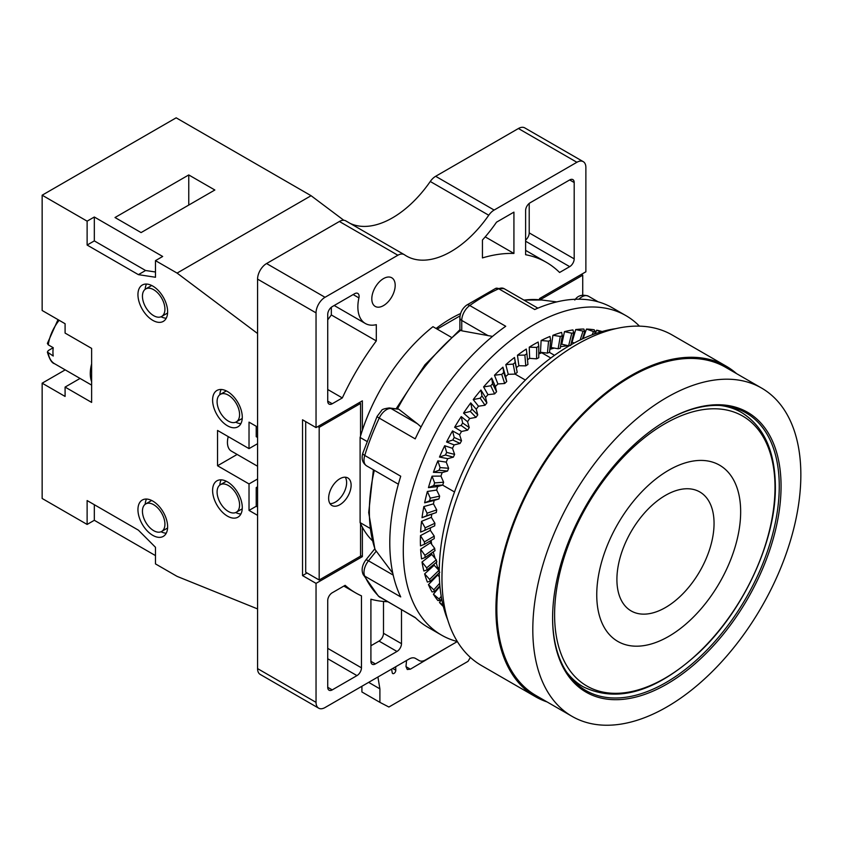 <?xml version="1.0" encoding="UTF-8"?>
<svg xmlns="http://www.w3.org/2000/svg" width="843" height="843" viewBox="0 0 843 843"><rect width="100%" height="100%" fill="white"/><g stroke="black" fill="none" stroke-linecap="round" stroke-linejoin="round"><path stroke-width="1.26" d="M346.041 221.035A12.719 7.345 120 0 0 345.756 220.855A12.719 7.345 120 0 0 339.402 221.488L266.567 263.543A12.719 7.345 120 0 0 257.568 279.117L257.568 668.604A12.719 7.345 120 0 0 260.202 674.421L318.675 708.173A12.719 7.345 120 0 1 316.041 702.356L316.041 583.377L362.364 556.633L362.364 527.223A138.652 80.053 120 0 0 372.248 540.532M318.675 708.173A12.719 7.345 120 0 0 325.029 707.551L409.066 659.026A12.719 7.345 -60 0 1 415.43 658.394L419.161 660.554A12.719 7.345 120 0 0 425.515 659.921L457.349 641.544A184.448 106.492 120 0 1 441.49 635.095A184.448 106.492 120 0 1 403.281 550.658A184.448 106.492 -60 0 1 483.798 365.04A184.448 106.492 -60 0 1 625.928 315.63A184.448 106.492 -60 0 1 639.437 326.136M356.968 675.612A6.365 3.667 120 0 0 361.457 667.825L361.457 595.843A190.803 110.159 120 0 1 355.556 592.829A190.803 110.159 120 0 1 345.135 585.327L332.226 592.777A6.365 3.667 120 0 0 327.727 600.574L327.727 687.298A6.365 3.667 120 0 0 329.044 690.206A6.365 3.667 120 0 0 332.226 689.89L356.968 675.612L327.727 658.731M387.538 601.712A190.803 110.159 120 0 1 370.909 599.215L370.909 661.333A6.365 3.667 120 0 0 372.227 664.242A6.365 3.667 120 0 0 375.398 663.926L396.99 651.46A6.365 3.667 120 0 0 401.489 643.673L401.489 609.763M583.24 161.645A12.719 7.345 120 0 0 576.886 162.278L518.413 128.515A12.719 7.345 120 0 1 524.778 127.894L583.24 161.645A12.719 7.345 120 0 1 585.874 167.472L585.874 271.794L539.552 298.538L539.552 299.771M576.886 162.278L494.135 210.055A12.719 7.345 120 0 0 488.74 215.239A89.042 51.412 -60 0 1 406.431 256.009A89.042 51.412 -60 0 1 404.503 254.786A12.719 7.345 120 0 0 404.229 254.618A12.719 7.345 120 0 0 397.864 255.239L325.029 297.294A12.719 7.345 120 0 0 316.041 312.869L316.041 427.591L362.364 400.846L362.364 430.257A138.652 80.053 120 0 1 432.965 326.684L451.1 337.158M460.584 313.543A133.563 77.113 120 0 0 436.084 328.485M371.805 298.854A16.533 9.547 -60 0 1 379.023 282.205A16.533 9.547 -60 0 1 391.763 277.779A16.533 9.547 -60 0 1 395.188 285.345A16.533 9.547 -60 0 1 387.97 301.994A16.533 9.547 -60 0 1 375.23 306.42A16.533 9.547 -60 0 1 371.805 298.854M530.11 202.784A6.365 3.667 120 0 0 525.611 210.571L525.611 254.712A190.803 110.159 120 0 1 546.359 262.342A190.803 110.159 120 0 1 559.594 272.479L569.689 266.651A6.365 3.667 120 0 0 574.188 258.864L574.188 182.531A6.365 3.667 120 0 0 572.871 179.612A6.365 3.667 120 0 0 569.689 179.928L530.11 202.784M334.197 305.503L365.367 323.501A36.249 20.927 120 0 1 358.918 297.895A6.365 3.667 120 0 0 357.78 293.406A6.365 3.667 120 0 0 354.597 293.722L332.226 306.641A6.365 3.667 120 0 0 327.727 314.428L327.727 401.152A6.365 3.667 120 0 0 329.044 404.071A6.365 3.667 120 0 0 332.226 403.755L342.321 397.928L327.727 389.498M365.367 323.501A36.249 20.927 120 0 0 376.305 324.66L376.305 340.92A190.803 110.159 120 0 0 342.321 397.928M482.438 240.023L482.438 257.916A190.803 110.159 120 0 1 513.924 253.448L513.924 212.13L496.527 222.173A106.85 61.687 120 0 1 482.438 240.023M518.413 128.515L435.662 176.292A12.719 7.345 120 0 0 430.267 181.487A89.042 51.412 -60 0 1 350.14 223.384M377.917 677.013L379.898 688.857L379.898 702.356L388.897 707.024L468.044 661.333L470.383 657.424M395.683 666.76L395.788 670.238A2.54 1.465 -60 0 1 394.714 672.84A2.54 1.465 -60 0 1 392.722 673.546A2.54 1.465 -60 0 1 392.227 672.725L391.616 669.11M448.508 646.644L410.372 669.184L407.285 669.5L405.989 666.56L406.547 660.48M361.91 686.255L361.91 691.966L379.898 702.356M379.898 688.857L368.654 682.366M419.161 660.554L415.409 658.383M316.041 427.591L302.542 419.793L302.542 575.59L307.042 572.998M305.693 421.616L305.693 572.218L319.181 580.005L360.562 556.117L360.562 523.608A138.652 80.053 120 0 0 362.364 527.223M369.887 528.255L360.109 522.607L360.109 437.464A138.652 80.053 120 0 1 360.562 435.947A138.652 80.053 -60 0 1 362.364 430.257M437.148 329.097L460.036 315.893M362.364 556.633L360.562 555.6M316.041 583.377L302.542 575.59M360.109 437.464L366.8 441.332M549.541 352.448L554.515 355.314M568.488 345.788A138.652 80.053 120 0 0 560.5 346.736M554.336 348.075A138.652 80.053 120 0 0 549.826 349.381M442.564 485.073L454.514 491.964M517.223 372.374L516.864 370.678L517.223 372.385L515.115 374.113L525.4 380.056M436.2 562.471L437.464 567.265L439.287 568.319M437.464 567.265A138.652 80.053 120 0 0 438.876 570.268M360.109 522.607A138.652 80.053 120 0 0 360.562 523.608M420.467 535.611A160.275 92.54 120 0 0 420.467 545.885L424.408 544.304L424.408 541.933L420.467 535.611L430.351 530.352A146.282 84.458 -60 0 1 430.457 527.792M421.553 521.343A160.275 92.54 120 0 0 420.615 532.102L424.914 530.321L425.135 527.834L421.553 521.343L431.342 517.328A146.282 84.458 -60 0 1 431.753 514.104M423.86 506.569A160.275 92.54 120 0 0 422.016 517.686L426.663 515.758L427.095 513.197L423.86 506.569L433.45 503.851A146.282 84.458 -60 0 1 434.156 500.426L424.63 502.818L429.635 500.784L430.267 498.16L427.38 491.458A160.275 92.54 120 0 0 424.63 502.818M427.38 491.458L436.663 490.057A146.282 84.458 -60 0 1 437.633 486.569L428.444 487.644L433.787 485.557L434.619 482.913L432.059 476.169A160.275 92.54 120 0 0 428.444 487.644M432.059 476.169L440.942 476.095A146.282 84.458 -60 0 1 442.164 472.607L433.407 472.333L439.077 470.246L440.099 467.602L437.865 460.868A160.275 92.54 120 0 0 433.407 472.333M437.865 460.868L446.232 462.133A146.282 84.458 -60 0 1 447.707 458.666L439.477 457.064L445.441 455.009L446.653 452.396L444.704 445.736A160.275 92.54 120 0 0 439.477 457.064M444.704 445.736L452.48 448.318A146.282 84.458 -60 0 1 454.177 444.904L446.569 441.995L452.828 440.025L454.198 437.464L452.533 430.921A160.275 92.54 120 0 0 446.569 441.995M452.533 430.921L459.614 434.798A146.282 84.458 -60 0 1 461.532 431.479L454.63 427.285L461.132 425.452L462.659 422.986L461.237 416.59A160.275 92.54 120 0 0 454.63 427.285M461.237 416.59L467.57 421.721A146.282 84.458 -60 0 1 469.667 418.539L463.545 413.102L470.289 411.458L471.954 409.097L470.742 402.901A160.275 92.54 120 0 0 463.545 413.102M470.742 402.901L476.242 409.234A146.282 84.458 -60 0 1 478.508 406.221L473.229 399.603L480.173 398.181L481.954 395.968L480.942 390.014A160.275 92.54 120 0 0 473.229 399.603M480.942 390.014L485.547 397.464A146.282 84.458 -60 0 1 487.96 394.65L483.587 386.937L490.7 385.778L492.575 383.723L491.711 378.064A160.275 92.54 120 0 0 483.587 386.937M491.711 378.064L495.378 386.558A146.282 84.458 -60 0 1 497.907 383.976L494.483 375.23L501.733 374.376L503.692 372.522L502.944 367.169A160.275 92.54 120 0 0 494.483 375.23M502.944 367.169L505.631 376.621A146.282 84.458 -60 0 1 508.245 374.303L505.811 364.629L513.166 364.113L515.178 362.458L514.515 357.474A160.275 92.54 120 0 0 505.811 364.629M516.274 367.696A146.282 84.458 -60 0 1 518.866 365.725L517.444 355.24L524.862 355.093L526.907 353.67L526.295 349.055A160.275 92.54 120 0 0 517.444 355.24M527.486 359.729A146.282 84.458 -60 0 1 529.646 358.359L529.256 347.168L536.706 347.421L538.761 346.231L538.161 342.026A160.275 92.54 120 0 0 529.256 347.168M538.761 353.143A146.282 84.458 -60 0 1 540.479 352.269L541.122 340.498L548.551 341.173L550.595 340.235L549.973 336.462A160.275 92.54 120 0 0 541.122 340.498M549.942 348.033A146.282 84.458 -60 0 1 551.227 347.537L552.903 335.303L560.289 336.42L562.302 335.746L561.607 332.416A160.275 92.54 120 0 0 552.903 335.303M560.88 344.429A146.282 84.458 -60 0 1 561.786 344.197L564.473 331.647L571.775 333.206L573.725 332.816L572.934 329.94A160.275 92.54 120 0 0 564.473 331.647M571.449 342.363A146.282 84.458 -60 0 1 572.039 342.3L575.706 329.571L584.768 331.468L583.83 329.055A160.275 92.54 120 0 0 575.706 329.571M437.401 574.547A146.282 84.458 120 0 0 437.633 575.095L428.444 584.631A160.275 92.54 120 0 0 432.059 591.934L434.725 591.47L439.888 585.832M433.903 564.357A146.282 84.458 120 0 0 434.156 565.263L424.63 573.862A160.275 92.54 120 0 0 427.38 582.049L430.383 581.227L439.793 572.271M431.553 553.082A146.282 84.458 120 0 0 431.764 554.452L422.016 562.018A160.275 92.54 120 0 0 423.86 570.996L427.211 569.868L436.885 561.902L427.095 569.931L426.663 567.855L422.016 562.018M430.394 540.848A146.282 84.458 120 0 0 430.488 542.766L420.615 549.215A160.275 92.54 120 0 0 421.553 558.898L425.241 557.497L435.072 550.627L425.135 557.55L424.914 555.316L420.615 549.215M431.121 540.437A135.47 78.22 120 0 0 431.679 544.367M433.249 551.902A135.47 78.22 120 0 0 435.22 558.487L435.241 558.603M538.761 353.986A135.47 78.22 -60 0 1 542.46 352.5M441.774 599.373L439.477 602.471A160.275 92.54 120 0 0 443.365 606.538M439.951 586.454L433.407 594.199A160.275 92.54 120 0 0 437.865 600.532L440.194 600.479L441.637 598.678M422.016 517.686L434.693 513.102L426.663 515.758M516.885 370.741L514.515 357.474M586.475 329.086L593.504 331.562L595.284 331.721L594.189 329.771A160.275 92.54 120 0 0 586.475 329.086L583.04 338.623M602.134 331.541A160.275 92.54 120 0 0 596.675 330.203L595.137 333.733M398.37 484.198L366.621 465.873A12.719 7.345 -60 0 1 364.745 455.452L400.72 476.221A184.448 106.492 -60 0 0 389.793 542.871A184.448 106.492 120 0 0 400.72 596.907L364.745 576.138A12.719 7.345 -60 0 1 368.486 560.816L376.263 551.143L392.785 573.208M415.62 617.93L378.381 596.096A6.365 5.132 -45.3 0 0 379.234 596.749L415.209 617.519A184.448 106.492 120 0 0 427.991 627.308L441.49 635.095M366.621 465.873C362.49 462.955 361.215 458.75 362.785 453.26A6.365 1.897 17.3 0 0 364.745 455.452A184.448 106.492 -60 0 1 379.234 418.096L415.209 438.876A184.448 106.492 -60 0 1 505.726 326.273L469.751 305.503A184.448 106.492 -60 0 1 498.729 288.77L534.704 309.539A184.448 106.492 -60 0 1 612.44 307.843L625.928 315.63M362.785 453.26L377.095 416.4L381.542 410.594C381.721 409.487 384.303 408.602 389.287 407.949L398.75 409.182L417.433 423.766L390.973 408.486L398.75 409.182M421.079 426.948L417.433 423.766M396.263 408.57L424.956 364.808L459.888 329.729L461.753 330.814L492.512 336.41M373.396 469.783L368.707 512.555L374.924 549.383L376.263 551.143M430.351 530.352L434.24 536.127L434.24 538.614L424.408 544.304L434.24 538.614M434.24 536.127L424.408 541.933M431.342 517.328L434.914 523.25L434.693 525.863L424.914 530.321L434.693 525.863M434.914 523.25L425.135 527.834M433.45 503.851L436.716 509.889L436.274 512.576L434.693 513.102M434.63 513.124L436.274 512.576M436.716 509.889L427.095 513.197M436.663 490.057L439.635 496.158L438.961 498.908L434.156 500.426M438.961 498.908L429.635 500.784M439.635 496.158L430.267 498.16M440.942 476.095L443.618 482.238L442.744 485.02L437.633 486.569M442.744 485.02L433.787 485.557M443.618 482.238L434.619 482.913M446.232 462.133L448.634 468.265L447.559 471.037L442.164 472.607M447.559 471.037L439.077 470.246M448.634 468.265L440.099 467.602M452.48 448.318L454.619 454.388L453.355 457.138L447.707 458.666M453.355 457.138L445.441 455.009M454.619 454.388L446.653 452.396M459.614 434.798L461.521 440.773L460.078 443.45L454.177 444.904M460.078 443.45L452.828 440.025M461.521 440.773L454.198 437.464M467.57 421.721L469.256 427.559L467.654 430.151L461.532 431.479M467.654 430.151L461.132 425.452M469.256 427.559L462.659 422.986M476.242 409.234L477.749 414.893L476 417.359L469.667 418.539M476 417.359L470.289 411.458M477.749 414.893L471.954 409.097M485.547 397.464L486.885 402.912L485.02 405.241L478.508 406.221M485.02 405.241L480.173 398.181M486.885 402.912L481.954 395.968M495.378 386.558L496.58 391.753L494.62 393.902L487.96 394.65M494.62 393.902L490.7 385.778M496.58 391.753L492.575 383.723M505.631 376.621L506.727 381.542L504.683 383.491L497.907 383.976M504.683 383.491L501.733 374.376M506.727 381.542L503.692 372.522M513.166 364.113L515.115 374.113L508.245 374.303M516.864 370.678L515.178 362.458M527.929 364.366L526.907 353.67L527.939 364.45L525.79 365.862L518.866 365.725M525.79 365.862L524.862 355.093M538.751 357.59L538.761 346.231L538.761 357.738L536.591 358.833L529.646 358.359M536.591 358.833L536.706 347.421M549.552 352.142L550.595 340.235L549.573 352.311L547.413 353.122L540.468 352.269M547.413 353.122L548.551 341.173M560.226 348.064L562.302 335.746L560.247 348.243L558.119 348.76L551.227 347.537M558.119 348.76L560.289 336.42M569.057 345.904L561.786 344.197M568.604 345.82L571.775 333.206M570.669 345.577L573.725 332.816M574.304 342.964L572.039 342.3M580.163 339.971L582.892 331.584M582.471 338.886L584.768 331.468M592.218 334.787L593.504 331.562M594.463 333.976L595.284 331.721M596.675 330.203L600.753 331.931M541.743 352.774L550.816 358.012M447.728 619.932A184.448 106.492 120 0 1 439.266 571.438A184.448 106.492 -60 0 1 615.917 328.622M726.255 366.21A190.803 110.159 -60 0 0 579.215 417.327A190.803 110.159 -60 0 0 495.926 609.341A190.803 110.159 120 0 0 535.453 696.697L481.479 665.538A190.803 110.159 120 0 1 441.964 578.182A190.803 110.159 -60 0 1 525.252 386.168A190.803 110.159 -60 0 1 672.282 335.05L726.255 366.21A190.803 110.159 -60 0 1 736.613 373.66M535.453 696.697A190.803 110.159 120 0 0 547.086 701.945M572.06 716.36L536.085 695.591A189.538 109.432 120 0 1 496.833 608.825A189.538 109.432 -60 0 1 579.562 418.086A189.538 109.432 -60 0 1 725.612 367.306L761.598 388.075A189.538 109.432 -60 0 1 800.85 474.841A189.538 109.432 120 0 1 718.12 665.58A189.538 109.432 120 0 1 572.06 716.36A189.538 109.432 120 0 1 532.808 629.595A189.538 109.432 -60 0 1 615.538 438.855A189.538 109.432 -60 0 1 761.598 388.075M781.061 486.274A161.55 93.267 -60 0 1 666.834 684.126A161.55 93.267 -60 0 1 552.597 618.172A161.55 93.267 -60 0 1 666.824 420.32A161.55 93.267 -60 0 1 781.061 486.274M666.381 420.583A160.275 92.54 -60 0 1 746.066 412.901A160.275 92.54 -60 0 1 779.259 486.274A160.275 92.54 -60 0 1 709.3 647.572A160.275 92.54 -60 0 1 585.79 690.501A160.275 92.54 -60 0 1 552.597 617.656M360.562 435.947L360.562 403.439L319.181 427.327L319.181 580.005M351.12 485.231A15.901 9.178 -60 0 1 344.176 501.237A15.901 9.178 -60 0 1 331.921 505.494A15.901 9.178 -60 0 1 328.633 498.213A15.901 9.178 -60 0 1 335.567 482.217A15.901 9.178 -60 0 1 347.822 477.949A15.901 9.178 -60 0 1 351.12 485.231M582.734 295.113L582.734 275.176L541.354 299.065L541.354 299.96M330.003 503.629A15.901 9.178 120 0 0 346.621 482.639A15.901 9.178 120 0 0 345.251 477.212M360.562 403.439L359.213 402.659M319.181 427.327L317.832 426.547M541.354 299.065L540.005 298.285M582.734 275.176L581.375 274.396M430.488 542.766L434.693 548.35L424.914 555.316M434.693 548.35L434.914 550.7M431.764 554.452L436.274 559.805L426.663 567.855M436.274 559.805L436.716 561.986M434.156 565.263L438.961 570.363L429.635 579.404L424.63 573.862M430.267 581.301L429.635 579.404M437.633 575.095L439.351 576.728M439.688 583.293L433.787 589.847L428.444 584.631M434.619 591.533L433.787 589.847M441.226 596.328L439.077 599.046L433.407 594.199M440.099 600.511L439.077 599.046M443.018 605.137L439.477 602.471M343.807 220.276L311.088 195.713L176.166 117.82L42.15 195.197L42.15 310.487L65.09 323.723L65.09 333.08L91.624 348.391L91.624 402.406L65.09 387.085L80.053 378.444M311.088 195.713L177.072 273.09L155.481 260.635L155.481 277.252L138.389 274.649L145.586 270.498L155.481 272.004M257.568 333.512L177.072 273.09M257.568 608.909L177.072 576.37L155.481 563.904L155.481 547.286L138.389 530.152L87.124 500.552L87.124 524.441L42.15 498.476L42.15 383.186L65.09 396.431L65.09 387.085M257.568 515.347L249.022 510.415L256.219 506.264L257.568 507.043M257.568 427.064L249.022 422.132L249.022 448.624L217.547 430.446L217.547 465.757L249.022 483.935L249.022 510.415M42.15 195.197L87.124 221.161L87.124 245.05L138.389 274.649M227.441 481.859A20.991 12.118 -120 0 0 216.946 480.816A20.991 12.118 -120 0 0 213.732 497.633A20.991 12.118 -120 0 0 227.441 516.127A20.991 12.118 -120 0 0 237.937 517.17A20.991 12.118 -120 0 0 241.151 500.352A20.991 12.118 -120 0 0 227.441 481.859M227.441 391.5A20.991 12.118 -120 0 0 216.946 390.457A20.991 12.118 -120 0 0 213.732 407.274A20.991 12.118 -120 0 0 227.441 425.768A20.991 12.118 -120 0 0 237.937 426.811A20.991 12.118 -120 0 0 241.151 409.993A20.991 12.118 -120 0 0 227.441 391.5M152.783 320.351A20.991 12.118 -120 0 0 163.279 321.394A20.991 12.118 -120 0 0 166.493 304.576A20.991 12.118 -120 0 0 152.783 286.072A20.991 12.118 -120 0 0 142.288 285.039A20.991 12.118 -120 0 0 139.074 301.857A20.991 12.118 -120 0 0 152.783 320.351M152.783 535.347A20.991 12.118 -120 0 0 163.279 536.39A20.991 12.118 -120 0 0 166.493 519.562A20.991 12.118 -120 0 0 152.783 501.069A20.991 12.118 -120 0 0 142.288 500.036A20.991 12.118 -120 0 0 139.074 516.854A20.991 12.118 -120 0 0 152.783 535.347M161.034 531.754A20.991 12.118 -120 0 0 166.24 533.208M146.524 499.056A20.991 12.118 -120 0 0 145.175 504.293M221.182 479.846A20.991 12.118 -120 0 0 219.833 485.073M235.692 512.544A20.991 12.118 -120 0 0 240.898 513.988M221.182 389.477A20.991 12.118 -120 0 0 219.833 394.714M235.692 422.185A20.991 12.118 -120 0 0 240.898 423.629M161.034 316.768A20.991 12.118 -120 0 0 166.24 318.211M146.524 284.059A20.991 12.118 -120 0 0 145.175 289.297M155.481 260.635L162.678 256.472L94.321 217.009L94.321 240.898L145.586 270.498M155.481 555.6L94.321 520.289L94.321 504.704M256.219 426.295L256.219 436.674L257.568 437.454M257.568 488.35L256.219 487.57L256.219 506.264M87.124 245.05L94.321 240.898M87.124 221.161L94.321 217.009M214.849 190.002L141.087 232.584L115.006 217.526L188.758 174.944L214.849 190.002M42.15 383.186L65.217 369.866M53.235 347.706A31.802 18.356 120 0 0 53.235 356.02L47.377 352.037L48.314 350.551L53.235 347.706L48.283 344.85A31.802 18.356 -60 0 1 59.158 320.298M58.009 319.645L47.377 343.417L48.283 344.85M87.124 524.441L94.321 520.289M188.758 174.944L188.758 205.07M153.679 504.704A15.901 9.178 60 0 1 164.069 518.719A15.901 9.178 60 0 1 161.635 531.459A15.901 9.178 60 0 1 153.679 530.668A15.901 9.178 60 0 1 143.299 516.664A15.901 9.178 60 0 1 145.734 503.914A15.901 9.178 60 0 1 153.679 504.704M228.337 421.1A15.901 9.178 60 0 1 217.947 407.085A15.901 9.178 60 0 1 220.392 394.345A15.901 9.178 60 0 1 228.337 395.135A15.901 9.178 60 0 1 238.727 409.14A15.901 9.178 60 0 1 236.293 421.879A15.901 9.178 60 0 1 228.337 421.1M153.679 315.682A15.901 9.178 60 0 1 143.299 301.668A15.901 9.178 60 0 1 145.734 288.928A15.901 9.178 60 0 1 153.679 289.707A15.901 9.178 60 0 1 164.069 303.722A15.901 9.178 60 0 1 161.635 316.462A15.901 9.178 60 0 1 153.679 315.682M228.337 511.459A15.901 9.178 60 0 1 217.947 497.444A15.901 9.178 60 0 1 220.392 484.704A15.901 9.178 60 0 1 228.337 485.494A15.901 9.178 60 0 1 238.727 499.499A15.901 9.178 60 0 1 236.293 512.249A15.901 9.178 60 0 1 228.337 511.459M256.219 487.57L257.568 486.79M249.022 483.935L257.568 479.003M217.547 465.757L237.146 454.44M228.242 436.621A19.083 11.012 120 0 0 231.393 451.121L257.568 466.242M249.022 448.624L257.568 443.692M525.611 240.065A6.365 3.667 120 0 0 529.214 232.9L529.214 203.405M327.727 319.887A190.803 110.159 -60 0 1 331.331 314.955L331.331 307.263M376.305 340.92L331.331 314.955M513.924 253.448L485.21 236.872M370.909 645.749L379.002 641.08A6.365 3.667 120 0 0 383.502 633.283L383.502 601.459M316.041 702.356L257.568 668.604M410.372 669.184L405.989 666.655M395.788 670.238L392.722 668.467M316.041 312.869L257.568 279.117M325.029 297.294L266.567 263.543M397.864 255.239L339.402 221.488M488.74 215.239L430.267 181.487M494.135 210.055L435.662 176.292M380.119 597.424A12.719 7.345 -60 0 1 379.234 596.749A184.448 106.492 -60 0 1 364.745 576.138A6.365 4.837 -25.9 0 1 363.143 574.452C361.226 570.016 362.111 565.21 365.778 560.037A6.365 1.349 38.8 0 1 368.486 560.816L393.196 575.084M523.977 300.129A160.455 92.635 -60 0 1 541.87 300.024L556.77 301.91M397.59 408.697A160.455 92.635 -60 0 1 460.563 330.361M375.335 550.005A160.455 92.635 -60 0 1 374.313 470.31M377.095 416.4A6.365 0.78 25 0 0 379.234 418.096A12.719 7.345 -60 0 1 390.973 408.486A6.365 5.016 95.1 0 0 389.287 407.949M461.753 330.814L461.753 320.435A12.719 7.345 -60 0 1 469.751 305.503A6.365 3.246 54.8 0 0 466.579 305.177L495.631 288.411A6.365 4.057 65.9 0 1 498.729 288.77A12.719 7.345 -60 0 1 504.093 288.654L495.631 288.411M459.888 329.761L459.888 317.843A6.365 3.667 0 0 0 461.753 320.435L488.213 335.714M578.93 299.202A12.719 7.345 -60 0 1 588.361 296.178C582.397 294.175 577.876 295.45 574.8 300.013M720.259 405.483A158.368 91.434 -60 0 1 741.45 412.438C763.705 426.221 775.012 450.91 775.37 486.495C776.013 540.405 743.779 610.427 699.153 652.408C656.054 691.913 617.371 703.357 583.082 686.739A158.368 91.434 120 0 1 566.475 671.86M554.599 614.673A155.85 89.98 120 0 0 664.8 678.309A155.85 89.98 120 0 0 775.002 487.423A155.85 89.98 -60 0 0 664.8 423.797A155.85 89.98 -60 0 0 554.599 614.673M596.749 594.852A101.761 58.757 120 0 0 668.71 636.391A101.761 58.757 120 0 0 740.66 511.764A101.761 58.757 -60 0 0 668.71 470.215A101.761 58.757 -60 0 0 596.749 594.852M616.907 579.489A68.694 39.663 -60 0 1 665.485 495.357A68.694 39.663 -60 0 1 714.053 523.398A68.694 39.663 120 0 1 665.485 607.529A68.694 39.663 120 0 1 616.907 579.489M91.624 381.658A31.802 18.356 -60 0 1 91.624 363.944M91.624 385.114L54.584 363.733A31.802 18.356 -60 0 1 48.283 353.164M361.457 667.825L327.727 648.351M332.226 689.89L327.727 687.298M574.188 182.531L569.689 179.928M574.188 258.864L529.214 232.9M569.689 266.651L525.611 241.214M332.226 403.755L327.727 401.152M358.918 297.895L353.143 294.565M401.489 643.673L383.502 633.283M396.99 651.46L379.002 641.08M375.398 663.926L370.909 661.333M345.756 220.855L404.229 254.618M459.888 317.843C460.152 312.627 462.385 308.412 466.579 305.177M537.887 308.159L504.093 288.654M598.13 301.815L588.361 296.178M523.809 300.034L541.87 300.024M365.778 560.037L374.745 548.877M378.381 596.096L363.143 574.452M574.42 681.734L583.082 686.739M732.788 407.432L741.45 412.438M54.584 363.733C51.866 363.133 49.463 359.234 47.377 352.037M151.687 500.479L145.734 503.914M167.588 528.024L161.635 531.459M226.335 390.91L220.392 394.345M242.236 418.444L236.293 421.879M151.687 285.492L145.734 288.928M167.588 313.027L161.635 316.462M226.335 481.269L220.392 484.704M242.236 508.814L236.293 512.249M343.849 586.075L355.556 592.829M525.611 250.371L546.359 262.342"/></g></svg>
